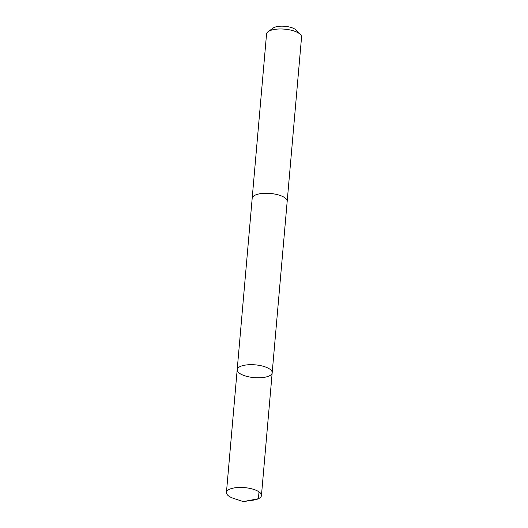 <?xml version="1.0" encoding="UTF-8"?>
<svg xmlns="http://www.w3.org/2000/svg" width="528" height="528" viewBox="0 0 528 528"><rect width="100%" height="100%" fill="white"/><g stroke="black" fill="none" stroke-linecap="round" stroke-linejoin="round"><path stroke-width="0.79" d="M252.173 198.442A17.569 6.409 5 0 1 252.179 198.297A17.563 6.409 5 0 1 260.951 193.591A17.563 6.409 5 0 1 278.685 194.997A17.563 6.409 5 0 1 287.179 201.359L272.184 372.768A17.569 6.409 -175 0 0 255.242 364.848A17.569 6.409 -175 0 0 237.184 369.706A17.569 6.409 -175 0 0 245.678 376.068A17.569 6.409 -175 0 0 263.419 377.474A17.569 6.409 -175 0 0 272.184 372.768A17.569 6.409 -175 0 0 255.242 364.848A17.569 6.409 -175 0 0 237.184 369.706L226.439 492.472A17.569 6.409 5 0 1 235.211 487.766A17.569 6.409 5 0 1 252.952 489.166A17.569 6.409 5 0 1 261.446 495.535A17.569 6.409 5 0 1 252.958 500.201L243.283 501.6L233.99 498.538A17.569 6.409 5 0 1 226.439 492.472M237.184 369.706L252.186 198.297A17.569 6.409 5 0 1 260.951 193.591A17.569 6.409 5 0 1 278.692 194.997A17.569 6.409 5 0 1 287.186 201.359A17.569 6.409 5 0 1 287.166 201.498M252.179 198.297L266.554 34.01A17.569 6.409 5 0 1 268.171 31.627A17.569 6.409 5 0 1 275.326 29.304A17.569 6.409 5 0 1 300.379 34.445A17.569 6.409 5 0 1 301.561 37.072L287.186 201.359M268.171 31.627L273.167 28.057A12.5 4.561 5 0 1 278.256 26.4A12.5 4.561 5 0 1 296.076 30.056L300.379 34.445M259.004 491.858L258.403 498.722L243.283 501.6M272.184 372.768L261.446 495.535"/></g></svg>
